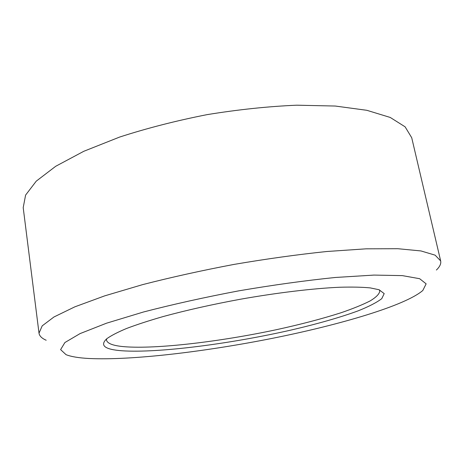 <?xml version="1.0" encoding="UTF-8"?>
<svg xmlns="http://www.w3.org/2000/svg" width="464" height="464" viewBox="0 0 464 464"><rect width="100%" height="100%" fill="white"/><g stroke="black" fill="none" stroke-linecap="round" stroke-linejoin="round"><path stroke-width="0.7" d="M122.078 350.778C158.317 353.255 230.91 343.778 291.438 329.968C317.202 323.959 340.257 317.411 358.063 310.88C368.868 306.559 376.768 302.487 381.768 298.654L384.198 293.602L379.094 289.745L370.231 287.895C362.187 287.117 351.961 286.897 339.561 287.251C313.125 288.434 277.263 292.709 240.23 299.268C212.06 304.477 186.412 310.23 163.282 316.518C148.99 320.636 136.741 324.626 126.533 328.495C117.63 332.23 111.041 335.646 106.761 338.743C99.557 345.5 104.661 349.508 122.078 350.778M379.279 289.809L379.807 290.98C379.442 293.961 376.171 297.296 370.005 300.991C362.43 304.807 352.814 308.717 341.144 312.713C322.225 318.762 300.637 324.423 276.376 329.701C220.313 341.637 156.919 349.259 124.549 346.724C113.373 345.796 107.364 343.604 106.529 340.153L106.61 338.865M88.972 358.492C78.735 357.941 71.091 356.665 66.039 354.67L60.61 349.618L64.896 342.536L80.069 333.599L106.517 323.199L143.469 311.999C172.747 304.39 204.496 297.343 238.722 290.858C273.058 285.006 305.271 280.546 335.368 277.472L373.903 275.088L402.323 275.616L419.653 278.707L426.138 283.846L422.814 290.476C405.234 305.602 340.535 324.661 273.099 338.192C205.332 351.706 131.712 360.551 88.972 358.492M436.398 270.025C439.814 266.748 441.235 263.714 440.655 260.913L435.11 255.154L420.981 250.943L397.892 248.716L366.108 248.826L326.737 251.511C297.291 254.591 266.365 258.895 233.96 264.422C201.666 270.535 171.181 277.281 142.506 284.658L104.667 295.87L74.837 306.837L53.975 316.976L42.201 325.85L39.011 333.181C39.446 336.006 41.835 338.355 46.18 340.24M39.011 333.181L23.2 207.628L25.595 195.1L36.262 181.14L55.697 166.292L83.787 151.293L119.654 137.054C146.926 128.221 176.047 120.75 207.014 114.649C238.171 109.574 268.064 106.424 296.711 105.195L335.286 106.041L366.844 110.304L390.236 117.45L405.101 126.817L411.713 137.721L440.655 260.913"/></g></svg>
